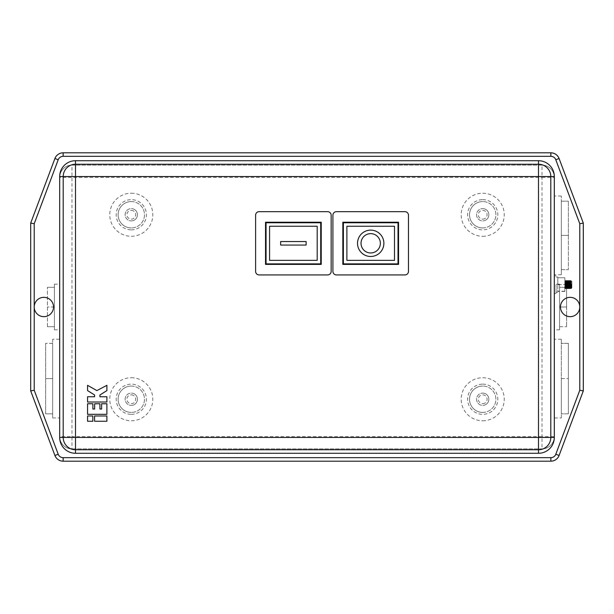 <?xml version="1.0" encoding="UTF-8"?>
<svg xmlns="http://www.w3.org/2000/svg" width="614" height="614" viewBox="0 0 614 614"><rect width="100%" height="100%" fill="white"/><g stroke="black" fill="none" stroke-linecap="round" stroke-linejoin="round"><path stroke-width="0.46" stroke-dasharray="3.07 2.3" d="M571.104 284.597C571.289 289.708 571.45 289.708 571.596 284.597L571.665 281.979L571.227 281.734L570.997 287.889L570.997 280.56L571.104 284.597M571.88 287.759L571.88 284.597L571.88 287.759L571.365 288.557L571.596 284.597M571.88 284.597L571.88 281.435L571.88 284.597M565.172 288.641L565.647 288.641L565.172 280.821L565.647 280.828L565.302 288.012L565.172 288.641L564.596 287.352L565.126 287.329L565.387 284.597C565.54 279.385 565.686 279.385 565.824 284.597C565.686 279.385 565.54 279.385 565.387 284.597M571.665 281.979L571.227 281.734M564.849 287.482L564.98 284.597C565.133 279.385 565.279 279.385 565.425 284.597C565.571 289.808 565.717 289.808 565.862 284.597C566.008 279.385 566.162 279.385 566.3 284.597C566.453 289.808 566.599 289.808 566.737 284.597C566.891 279.385 567.037 279.385 567.183 284.597C567.328 289.808 567.474 289.808 567.62 284.597C567.766 279.385 567.912 279.385 568.057 284.597C568.211 289.808 568.357 289.808 568.495 284.597C568.648 279.385 568.794 279.385 568.94 284.597C569.086 289.808 569.232 289.808 569.378 284.597C569.523 279.385 569.669 279.385 569.815 284.597C569.969 289.808 570.114 289.808 570.252 284.597C570.406 279.385 570.552 279.385 570.698 284.597L570.997 287.889L570.444 288.641L570.913 280.828L570.444 280.821L570.913 288.641M570.467 280.56L569.999 280.56L570.475 288.365L570.007 288.38L570.467 280.56M564.98 284.597C565.133 279.385 565.279 279.385 565.425 284.597C565.571 289.808 565.717 289.808 565.862 284.597C566.008 279.385 566.162 279.385 566.3 284.597C566.453 289.808 566.599 289.808 566.737 284.597C566.891 279.385 567.037 279.385 567.183 284.597C567.328 289.808 567.474 289.808 567.62 284.597C567.766 279.385 567.912 279.385 568.057 284.597C568.211 289.808 568.357 289.808 568.495 284.597C568.648 279.385 568.794 279.385 568.94 284.597C569.086 289.808 569.232 289.808 569.378 284.597C569.523 279.385 569.669 279.385 569.815 284.597C569.969 289.808 570.114 289.808 570.252 284.597C570.406 279.385 570.552 279.385 570.698 284.597M570.03 288.634L569.562 288.641L570.038 280.828L569.562 280.821L570.03 288.634M569.592 280.56L569.124 280.56L569.6 288.365L569.124 288.38L569.592 280.56M569.155 288.634L568.687 288.641L569.155 280.828L568.687 280.821L569.155 288.634M568.717 280.56L568.242 280.56L568.717 288.365L568.249 288.38L568.717 280.56M568.272 288.634L567.804 288.641L568.28 280.828L567.804 280.821L568.272 288.634M567.835 280.56L567.367 280.56L567.843 288.365L567.367 288.38L567.835 280.56M567.397 288.634L566.929 288.641L567.397 280.828L566.929 280.821L567.397 288.634M566.96 280.56L566.492 280.56L566.96 288.365L566.492 288.38L566.96 280.56M566.515 288.634L566.047 288.641L566.522 280.828L566.054 280.821L566.515 288.634M566.077 280.56L565.609 280.56L566.085 288.365L565.609 288.38L566.077 280.56M565.126 287.329L565.202 288.365L564.734 288.38L564.849 280.56M557.819 284.597L557.819 292.157L557.819 277.758L557.819 284.597L557.819 277.758L557.819 284.597L564.849 284.597L564.849 291.435L564.849 277.758L564.849 284.597L557.819 284.597M556.069 284.597L556.069 293.385L556.069 284.597M554.312 284.597L554.312 293.385L554.312 284.597M370.695 252.968A9.663 9.663 0 0 0 380.358 243.305A9.663 9.663 0 0 0 370.695 233.642A9.663 9.663 0 0 0 361.032 243.305A9.663 9.663 0 0 0 370.695 252.968M370.695 230.127A13.178 13.178 0 0 0 357.517 243.305A13.178 13.178 0 0 0 370.695 256.483A13.178 13.178 0 0 0 383.873 243.305A13.178 13.178 0 0 0 370.695 230.127M482.704 227.932A13.178 13.178 0 0 0 495.882 214.754A13.178 13.178 0 0 0 482.704 201.576A13.178 13.178 0 0 1 495.882 214.754A13.178 13.178 0 0 1 482.704 227.932A13.178 13.178 0 0 1 469.526 214.754A13.178 13.178 0 0 1 482.704 201.576A13.178 13.178 0 0 0 469.526 214.754A13.178 13.178 0 0 0 482.704 227.932A13.178 13.178 0 0 1 469.526 214.754A13.178 13.178 0 0 1 482.704 201.576M482.704 208.607A6.148 6.148 0 0 1 488.859 214.754A6.148 6.148 0 0 1 482.704 220.902A6.148 6.148 0 0 0 488.859 214.754A6.148 6.148 0 0 0 482.704 208.607A6.148 6.148 0 0 0 476.556 214.754A6.148 6.148 0 0 0 482.704 220.902A6.148 6.148 0 0 1 476.556 214.754A6.148 6.148 0 0 1 482.704 208.607A6.148 6.148 0 0 0 476.556 214.754A6.148 6.148 0 0 0 482.704 220.902M482.704 236.275A21.521 21.521 0 0 0 504.232 214.754A21.521 21.521 0 0 0 482.704 193.226A21.521 21.521 0 0 0 461.183 214.754A21.521 21.521 0 0 0 482.704 236.275M482.704 412.424A13.178 13.178 0 0 0 495.882 399.246A13.178 13.178 0 0 0 482.704 386.068A13.178 13.178 0 0 1 495.882 399.246A13.178 13.178 0 0 1 482.704 412.424A13.178 13.178 0 0 1 469.526 399.246A13.178 13.178 0 0 1 482.704 386.068A13.178 13.178 0 0 0 469.526 399.246A13.178 13.178 0 0 0 482.704 412.424A13.178 13.178 0 0 1 469.526 399.246A13.178 13.178 0 0 1 482.704 386.068M482.704 393.098A6.148 6.148 0 0 1 488.859 399.246A6.148 6.148 0 0 1 482.704 405.394A6.148 6.148 0 0 0 488.859 399.246A6.148 6.148 0 0 0 482.704 393.098A6.148 6.148 0 0 0 476.556 399.246A6.148 6.148 0 0 0 482.704 405.394A6.148 6.148 0 0 1 476.556 399.246A6.148 6.148 0 0 1 482.704 393.098A6.148 6.148 0 0 0 476.556 399.246A6.148 6.148 0 0 0 482.704 405.394M482.704 420.774A21.521 21.521 0 0 0 504.232 399.246A21.521 21.521 0 0 0 482.704 377.725A21.521 21.521 0 0 0 461.183 399.246A21.521 21.521 0 0 0 482.704 420.774M579.785 307A9.663 9.663 0 0 1 570.122 316.663A9.663 9.663 0 0 1 560.459 307A9.663 9.663 0 0 1 570.122 297.337A9.663 9.663 0 0 1 579.785 307M561.334 417.957L561.334 339.243L561.334 417.957L554.312 417.957L554.312 339.243L554.312 417.957M561.334 339.243L554.312 339.243M559.577 329.841L559.577 284.159L559.577 329.841L554.312 329.841L554.312 284.159L554.312 329.841M559.577 284.159L554.312 284.159M131.296 201.576A13.178 13.178 0 0 1 144.474 214.754A13.178 13.178 0 0 1 131.296 227.932A13.178 13.178 0 0 0 144.474 214.754A13.178 13.178 0 0 0 131.296 201.576A13.178 13.178 0 0 0 118.118 214.754A13.178 13.178 0 0 0 131.296 227.932A13.178 13.178 0 0 1 118.118 214.754A13.178 13.178 0 0 1 131.296 201.576A13.178 13.178 0 0 0 118.118 214.754A13.178 13.178 0 0 0 131.296 227.932M131.296 220.902A6.148 6.148 0 0 0 137.444 214.754A6.148 6.148 0 0 0 131.296 208.607A6.148 6.148 0 0 1 137.444 214.754A6.148 6.148 0 0 1 131.296 220.902A6.148 6.148 0 0 1 125.141 214.754A6.148 6.148 0 0 1 131.296 208.607A6.148 6.148 0 0 0 125.141 214.754A6.148 6.148 0 0 0 131.296 220.902A6.148 6.148 0 0 1 125.141 214.754A6.148 6.148 0 0 1 131.296 208.607M131.296 193.226A21.521 21.521 0 0 1 152.817 214.754A21.521 21.521 0 0 1 131.296 236.275A21.521 21.521 0 0 1 109.768 214.754A21.521 21.521 0 0 1 131.296 193.226M131.296 386.068A13.178 13.178 0 0 1 144.474 399.246A13.178 13.178 0 0 1 131.296 412.424A13.178 13.178 0 0 0 144.474 399.246A13.178 13.178 0 0 0 131.296 386.068A13.178 13.178 0 0 0 118.118 399.246A13.178 13.178 0 0 0 131.296 412.424A13.178 13.178 0 0 1 118.118 399.246A13.178 13.178 0 0 1 131.296 386.068A13.178 13.178 0 0 0 118.118 399.246A13.178 13.178 0 0 0 131.296 412.424M131.296 405.394A6.148 6.148 0 0 0 137.444 399.246A6.148 6.148 0 0 0 131.296 393.098A6.148 6.148 0 0 1 137.444 399.246A6.148 6.148 0 0 1 131.296 405.394A6.148 6.148 0 0 1 125.141 399.246A6.148 6.148 0 0 1 131.296 393.098A6.148 6.148 0 0 0 125.141 399.246A6.148 6.148 0 0 0 131.296 405.394A6.148 6.148 0 0 1 125.141 399.246A6.148 6.148 0 0 1 131.296 393.098M131.296 377.725A21.521 21.521 0 0 1 152.817 399.246A21.521 21.521 0 0 1 131.296 420.774A21.521 21.521 0 0 1 109.768 399.246A21.521 21.521 0 0 1 131.296 377.725M43.878 316.663A9.663 9.663 0 0 0 53.541 307A9.663 9.663 0 0 0 43.878 297.337A9.663 9.663 0 0 0 34.215 307A9.663 9.663 0 0 0 43.878 316.663M52.666 339.243L52.666 417.957L52.666 339.243L59.688 339.243L59.688 417.957L59.688 339.243M52.666 417.957L59.688 417.957M54.423 284.159L54.423 329.841L54.423 284.159L59.688 284.159L59.688 329.841L59.688 284.159M54.423 329.841L59.688 329.841M561.334 235.4L561.334 269.653L561.334 201.177L561.334 235.4L568.364 235.4L568.364 269.653L568.364 201.177L568.364 235.4L561.334 235.4L561.334 274.757L561.334 269.653L568.364 269.653L561.334 269.653L561.334 196.043L561.334 201.177L568.364 201.177L561.334 201.177L561.334 235.4M554.312 235.4L554.312 274.757L554.312 235.4M570.659 284.597C570.513 289.808 570.368 289.808 570.222 284.597C570.076 279.385 569.93 279.385 569.777 284.597C569.639 289.808 569.493 289.808 569.339 284.597C569.201 279.385 569.055 279.385 568.902 284.597C568.756 289.808 568.61 289.808 568.464 284.597C568.318 279.385 568.173 279.385 568.027 284.597C567.881 289.808 567.735 289.808 567.582 284.597C567.443 279.385 567.298 279.385 567.144 284.597C566.998 289.808 566.852 289.808 566.707 284.597C566.561 279.385 566.415 279.385 566.269 284.597C566.123 289.808 565.978 289.808 565.824 284.597C565.978 289.808 566.123 289.808 566.269 284.597C566.415 279.385 566.561 279.385 566.707 284.597C566.852 289.808 566.998 289.808 567.144 284.597C567.298 279.385 567.443 279.385 567.582 284.597C567.735 289.808 567.881 289.808 568.027 284.597C568.173 279.385 568.318 279.385 568.464 284.597C568.61 289.808 568.756 289.808 568.902 284.597C569.055 279.385 569.201 279.385 569.339 284.597C569.493 289.808 569.639 289.808 569.777 284.597C569.93 279.385 570.076 279.385 570.222 284.597C570.368 289.808 570.513 289.808 570.659 284.597C570.774 280.475 570.89 279.6 570.997 281.964L570.882 280.56L571.88 281.435M557.819 277.758L557.819 277.044L557.819 277.758L564.849 277.758L557.819 277.758M554.312 177.415L554.312 436.585L554.312 177.415A12.303 12.303 0 0 0 542.009 165.12L71.991 165.12A12.303 12.303 0 0 0 59.688 177.415L59.688 436.585A12.303 12.303 0 0 0 71.991 448.88L542.009 448.88A12.303 12.303 0 0 0 554.312 436.585A12.303 12.303 0 0 1 542.009 448.88L542.009 436.585L71.991 436.585L71.991 177.415L542.009 177.415L542.009 436.585L554.312 436.585A12.303 12.303 0 0 1 542.009 448.88L71.991 448.88A12.303 12.303 0 0 1 59.688 436.585L59.688 177.415A12.303 12.303 0 0 1 71.991 165.12L542.009 165.12A12.303 12.303 0 0 1 554.312 177.415L542.009 177.415L542.009 165.12A12.303 12.303 0 0 1 554.312 177.415M47.393 326.717L47.393 287.283L47.393 326.717L54.423 326.717L47.393 326.717M45.636 413.859L45.636 343.341L45.636 413.859L52.666 413.859L45.636 413.859M30.7 390.903L30.7 223.097L54.915 158.519A8.788 8.788 0 0 1 63.142 152.817L550.858 152.817A8.788 8.788 0 0 1 559.085 158.519L583.3 223.097L583.3 390.903L559.085 455.481A8.788 8.788 0 0 1 550.858 461.183L63.142 461.183A8.788 8.788 0 0 1 54.915 455.481L30.7 390.903M332.918 215.192L332.918 271.419A3.515 3.515 0 0 0 336.434 274.934L404.956 274.934A3.515 3.515 0 0 0 408.471 271.419L408.471 215.192A3.515 3.515 0 0 0 404.956 211.677L336.434 211.677A3.515 3.515 0 0 0 332.918 215.192M255.608 215.192L255.608 271.419A3.515 3.515 0 0 0 259.123 274.934L327.646 274.934A3.515 3.515 0 0 0 331.161 271.419L331.161 215.192A3.515 3.515 0 0 0 327.646 211.677L259.123 211.677A3.515 3.515 0 0 0 255.608 215.192M538.493 164.237L75.507 164.237A12.303 12.303 0 0 0 63.204 176.54L63.204 437.46A12.303 12.303 0 0 0 75.507 449.763L538.493 449.763A12.303 12.303 0 0 0 550.796 437.46L550.796 176.54A12.303 12.303 0 0 0 538.493 164.237A12.303 12.303 0 0 1 550.796 176.54M52.666 343.341L45.636 343.341L52.666 343.341L52.666 378.6L45.636 378.6L52.666 378.6L52.666 413.859L52.666 343.341M54.423 307L47.393 307L54.423 307L54.423 287.283L47.393 287.283L54.423 287.283L54.423 307M566.607 307L566.607 326.717L566.607 287.283L566.607 307L559.577 307L559.577 287.283L566.607 287.283L559.577 287.283L559.577 307L566.607 307M568.364 413.859L568.364 378.6L568.364 413.859L561.334 413.859L568.364 413.859M568.364 343.341L568.364 378.6L568.364 343.341L561.334 343.341L568.364 343.341M561.334 378.6L568.364 378.6L561.334 378.6L561.334 413.859L561.334 378.6M559.577 326.717L566.607 326.717L559.577 326.717L559.577 307L559.577 326.717M321.229 264.388L321.229 222.222L265.532 222.222L265.532 264.388L321.229 264.388M266.062 222.752L266.062 263.866L320.708 263.866L320.708 222.752L266.062 222.752M269.577 226.259L269.577 260.351L317.192 260.351L317.192 226.259L269.577 226.259M306.125 245.063L306.125 241.548L280.644 241.548L280.644 245.063L306.125 245.063M342.842 222.222L342.842 264.388L398.547 264.388L398.547 222.222L342.842 222.222M398.018 222.752L343.372 222.752L343.372 263.866L398.018 263.866L398.018 222.752M346.887 226.259L346.887 260.351L394.503 260.351L394.503 226.259L346.887 226.259M94.594 421.25L106.897 421.25L106.897 415.977L94.594 415.977L94.594 421.25M87.564 421.25L92.837 421.25L92.837 415.977L87.564 415.977L87.564 421.25M87.564 414.304L106.897 414.304L106.897 403.759L101.625 403.759L101.625 409.031L99.921 409.031L99.921 403.759L94.648 403.759L94.648 409.031L92.891 409.031L92.891 403.759L87.564 403.759L87.564 414.304M87.564 402.016L106.897 402.016L106.897 396.744L99.921 396.744L99.921 394.986L106.897 390.596L106.897 385.323L96.874 390.596L87.564 385.323L87.564 390.596L94.594 394.986L94.594 396.744L87.564 396.744L87.564 402.016M564.849 291.435L557.819 291.435M564.849 291.22L557.819 291.22M482.704 199.65A15.104 15.104 0 0 1 497.816 214.754A15.104 15.104 0 0 1 482.704 229.859A15.104 15.104 0 0 1 467.599 214.754A15.104 15.104 0 0 1 482.704 199.65M482.704 219.144A4.39 4.39 0 0 0 487.102 214.754A4.39 4.39 0 0 0 482.704 210.364A4.39 4.39 0 0 0 478.314 214.754A4.39 4.39 0 0 0 482.704 219.144M482.704 384.141A15.104 15.104 0 0 1 497.816 399.246A15.104 15.104 0 0 1 482.704 414.35A15.104 15.104 0 0 1 467.599 399.246A15.104 15.104 0 0 1 482.704 384.141M482.704 403.636A4.39 4.39 0 0 0 487.102 399.246A4.39 4.39 0 0 0 482.704 394.856A4.39 4.39 0 0 0 478.314 399.246A4.39 4.39 0 0 0 482.704 403.636M131.296 229.859A15.104 15.104 0 0 0 146.401 214.754A15.104 15.104 0 0 0 131.296 199.65A15.104 15.104 0 0 0 116.184 214.754A15.104 15.104 0 0 0 131.296 229.859M131.296 210.364A4.39 4.39 0 0 1 135.686 214.754A4.39 4.39 0 0 1 131.296 219.144A4.39 4.39 0 0 1 126.898 214.754A4.39 4.39 0 0 1 131.296 210.364M131.296 414.35A15.104 15.104 0 0 0 146.401 399.246A15.104 15.104 0 0 0 131.296 384.141A15.104 15.104 0 0 0 116.184 399.246A15.104 15.104 0 0 0 131.296 414.35M131.296 394.856A4.39 4.39 0 0 1 135.686 399.246A4.39 4.39 0 0 1 131.296 403.636A4.39 4.39 0 0 1 126.898 399.246A4.39 4.39 0 0 1 131.296 394.856M71.991 448.88A12.303 12.303 0 0 1 59.688 436.585L71.991 436.585L71.991 448.88M59.688 177.415A12.303 12.303 0 0 1 71.991 165.12L71.991 177.415L59.688 177.415M75.507 164.237A12.303 12.303 0 0 0 63.204 176.54M63.204 437.46A12.303 12.303 0 0 0 75.507 449.763M538.493 449.763A12.303 12.303 0 0 0 550.796 437.46M564.596 287.352L564.849 288.703M570.89 280.56L571.358 288.365L570.882 288.38L571.181 281.849M557.819 292.157L556.069 292.157M556.069 293.385L554.312 293.385M561.334 274.757L554.312 274.757M561.334 196.043L554.312 196.043M556.069 275.809L554.312 275.809M557.819 277.044L556.069 277.044M571.388 288.526L571.504 287.068"/><path stroke-width="0.92" d="M370.695 252.968A9.663 9.663 0 0 0 380.358 243.305A9.663 9.663 0 0 0 370.695 233.642A9.663 9.663 0 0 0 361.032 243.305A9.663 9.663 0 0 0 370.695 252.968M370.695 230.127A13.178 13.178 0 0 0 357.517 243.305A13.178 13.178 0 0 0 370.695 256.483A13.178 13.178 0 0 0 383.873 243.305A13.178 13.178 0 0 0 370.695 230.127M570.122 297.337A9.663 9.663 0 0 1 579.785 307A9.663 9.663 0 0 1 570.122 316.663A9.663 9.663 0 0 1 560.459 307A9.663 9.663 0 0 1 570.122 297.337M43.878 316.663A9.663 9.663 0 0 0 53.541 307A9.663 9.663 0 0 0 43.878 297.337A9.663 9.663 0 0 0 34.215 307A9.663 9.663 0 0 0 43.878 316.663M30.7 390.903L30.7 223.097L54.915 158.519A8.788 8.788 0 0 1 63.142 152.817L550.858 152.817A8.788 8.788 0 0 1 559.085 158.519L583.3 223.097L583.3 390.903L559.085 455.481A8.788 8.788 0 0 1 550.858 461.183L63.142 461.183A8.788 8.788 0 0 1 54.915 455.481L30.7 390.903L34.215 390.266L58.207 454.253A5.273 5.273 0 0 0 63.142 457.668L550.858 457.668A5.273 5.273 0 0 0 555.793 454.253L579.785 390.266L583.3 390.903M106.897 402.016L106.897 396.744L99.921 396.744L99.921 394.986L106.897 390.596L106.897 385.323L96.874 390.596L87.564 385.323L87.564 390.596L94.594 394.986L94.594 396.744L87.564 396.744L87.564 402.016L106.897 402.016M106.897 414.304L106.897 403.759L101.625 403.759L101.625 409.031L99.921 409.031L99.921 403.759L94.648 403.759L94.648 409.031L92.891 409.031L92.891 403.759L87.564 403.759L87.564 414.304L106.897 414.304M92.837 421.25L92.837 415.977L87.564 415.977L87.564 421.25L92.837 421.25M106.897 421.25L106.897 415.977L94.594 415.977L94.594 421.25L106.897 421.25M75.507 160.722L75.507 164.237L538.493 164.237L538.493 176.54L75.507 176.54L75.507 437.46L538.493 437.46L538.493 176.54L550.796 176.54L550.796 437.46A12.303 12.303 0 0 1 538.493 449.763L75.507 449.763L75.507 453.278A15.811 15.811 0 0 1 59.688 437.46L59.688 176.54A15.811 15.811 0 0 1 75.507 160.722L538.493 160.722A15.811 15.811 0 0 1 554.312 176.54L554.312 437.46A15.811 15.811 0 0 1 538.493 453.278L75.507 453.278M75.507 449.763A12.303 12.303 0 0 1 63.204 437.46A12.303 12.303 0 0 0 75.507 449.763L75.507 437.46L63.204 437.46L63.204 176.54L59.688 176.54M331.161 215.192L331.161 271.419A3.515 3.515 0 0 1 327.646 274.934L259.123 274.934A3.515 3.515 0 0 1 255.608 271.419L255.608 215.192A3.515 3.515 0 0 1 259.123 211.677L327.646 211.677A3.515 3.515 0 0 1 331.161 215.192M321.229 264.388L321.229 222.222L265.532 222.222L265.532 264.388L321.229 264.388M336.434 211.677L404.956 211.677A3.515 3.515 0 0 1 408.471 215.192L408.471 271.419A3.515 3.515 0 0 1 404.956 274.934L336.434 274.934A3.515 3.515 0 0 1 332.918 271.419L332.918 215.192A3.515 3.515 0 0 1 336.434 211.677M342.842 222.222L342.842 264.388L398.547 264.388L398.547 222.222L342.842 222.222M266.062 222.752L266.062 263.866L320.708 263.866L320.708 222.752L266.062 222.752M269.577 226.259L269.577 260.351L317.192 260.351L317.192 226.259L269.577 226.259M306.125 245.063L306.125 241.548L280.644 241.548L280.644 245.063L306.125 245.063M343.372 222.752L343.372 263.866L398.018 263.866L398.018 222.752L343.372 222.752M346.887 260.351L394.503 260.351L394.503 226.259L346.887 226.259L346.887 260.351M75.507 164.237A12.303 12.303 0 0 0 63.204 176.54A12.303 12.303 0 0 1 75.507 164.237L75.507 176.54L63.204 176.54M550.796 176.54A12.303 12.303 0 0 0 538.493 164.237A12.303 12.303 0 0 1 550.796 176.54L554.312 176.54M579.785 390.266L579.785 223.734L583.3 223.097M30.7 223.097L34.215 223.734L34.215 390.266M579.785 223.734L555.793 159.747A5.273 5.273 0 0 0 550.858 156.332L63.142 156.332A5.273 5.273 0 0 0 58.207 159.747L34.215 223.734M63.142 457.668L63.142 461.183A8.788 8.788 0 0 1 54.915 455.481L58.207 454.253M58.207 159.747L54.915 158.519A8.788 8.788 0 0 1 63.142 152.817L63.142 156.332M555.793 454.253L559.085 455.481A8.788 8.788 0 0 1 550.858 461.183L550.858 457.668M550.858 156.332L550.858 152.817A8.788 8.788 0 0 1 559.085 158.519L555.793 159.747M554.312 437.46L538.493 437.46L538.493 453.278M538.493 160.722L538.493 164.237M63.204 437.46L59.688 437.46"/></g></svg>
